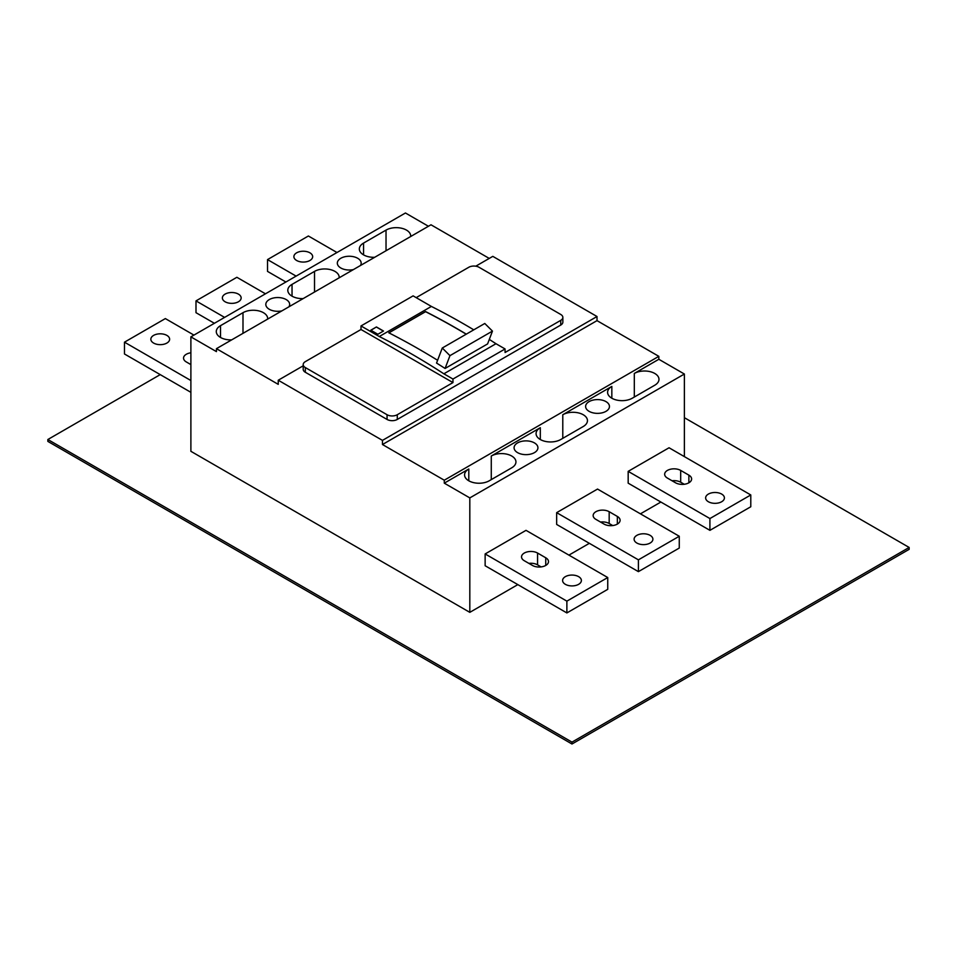 <?xml version="1.0" encoding="UTF-8"?>
<svg xmlns="http://www.w3.org/2000/svg" width="957" height="957" viewBox="0 0 957 957"><rect width="100%" height="100%" fill="white"/><g stroke="black" fill="none" stroke-linecap="round" stroke-linejoin="round"><path stroke-width="1.44" d="M47.85 439.514L571.987 742.118L571.987 744.008L47.85 441.392L47.85 439.514L160.238 374.618M571.987 744.008L909.15 549.342L909.15 547.452L571.987 742.118M684.375 417.683L909.15 547.452M473.763 329.83A722.451 417.108 -120 0 0 463.69 323.897A722.451 417.108 -120 0 0 431.392 306.431L413.113 295.869L361.004 325.954L361.004 329.495L305.319 361.638A7.225 4.175 0 0 0 303.202 364.593L303.202 369.318A7.225 4.175 0 0 0 305.319 372.261L387.059 419.453A7.225 4.175 0 0 0 397.275 419.453L560.742 325.069A7.225 4.175 0 0 0 562.86 322.126L562.86 317.401A7.225 4.175 0 0 0 560.742 314.458L479.014 267.266A7.225 4.175 0 0 0 468.798 267.266L416.175 297.639M475.773 266.19L492.807 256.356L597.012 316.516L382.465 440.387L278.248 380.228L303.202 365.813M382.465 440.387L382.465 444.527L444.275 480.211L444.275 483.153L469.815 497.903L469.815 612.348L190.886 451.309L190.886 336.864L216.438 351.614L216.438 348.671L278.248 384.355L278.248 380.228M489.23 258.414L430.985 224.787L216.438 348.671M444.275 483.153L468.798 469.002A14.451 8.338 0 0 0 464.564 474.899A14.451 8.338 0 0 0 468.798 480.797A14.451 8.338 0 0 0 489.23 480.797L511.708 467.817A14.451 8.338 0 0 0 515.943 461.92A14.451 8.338 0 0 0 511.708 456.022A14.451 8.338 0 0 0 491.276 456.022L540.31 427.707A14.451 8.338 0 0 0 536.076 433.605A14.451 8.338 0 0 0 540.31 439.514A14.451 8.338 0 0 0 560.742 439.514L583.22 426.535A14.451 8.338 0 0 0 587.454 420.637A14.451 8.338 0 0 0 583.22 414.728A14.451 8.338 0 0 0 562.788 414.728L611.834 386.425A14.451 8.338 0 0 0 607.599 392.322A14.451 8.338 0 0 0 611.834 398.22A14.451 8.338 0 0 0 632.266 398.22L654.744 385.24A14.451 8.338 0 0 0 658.978 379.343A14.451 8.338 0 0 0 654.744 373.445A14.451 8.338 0 0 0 634.312 373.445L658.835 359.282L658.835 356.339L597.012 320.643L597.012 316.516M288.906 306.826A11.915 6.878 0 0 0 289.66 304.422A11.915 6.878 0 0 0 286.167 299.565A11.915 6.878 0 0 0 273.176 298.07A11.915 6.878 0 0 0 265.819 304.422A11.915 6.878 0 0 0 269.3 309.29A11.915 6.878 0 0 0 281.884 310.881M360.43 265.532A11.915 6.878 0 0 0 361.172 263.139A11.915 6.878 0 0 0 357.679 258.27A11.915 6.878 0 0 0 344.687 256.775A11.915 6.878 0 0 0 337.331 263.139A11.915 6.878 0 0 0 340.824 267.996A11.915 6.878 0 0 0 353.408 269.587M428.437 226.271L405.445 212.992L190.886 336.864M220.517 337.462L220.517 325.667A14.451 8.338 0 0 0 216.282 331.565A14.451 8.338 0 0 0 220.517 337.462A14.451 8.338 0 0 0 231.642 339.891M220.517 325.667L242.994 312.688A14.451 8.338 0 0 1 263.426 312.688A14.451 8.338 0 0 1 267.661 318.585A14.451 8.338 0 0 1 267.637 319.1M292.041 296.168L292.041 284.373A14.451 8.338 0 0 0 287.806 290.27A14.451 8.338 0 0 0 292.041 296.168A14.451 8.338 0 0 0 303.166 298.596M292.041 284.373L314.518 271.393A14.451 8.338 0 0 1 334.95 271.393A14.451 8.338 0 0 1 339.185 277.291A14.451 8.338 0 0 1 339.149 277.817M363.552 254.873L363.552 243.078A14.451 8.338 0 0 0 359.33 248.976A14.451 8.338 0 0 0 363.552 254.873A14.451 8.338 0 0 0 374.677 257.301M363.552 243.078L386.03 230.099A14.451 8.338 0 0 1 406.474 230.099A14.451 8.338 0 0 1 410.697 235.996A14.451 8.338 0 0 1 410.673 236.523M750.79 494.96L669.051 447.768L628.175 471.358L628.175 483.165L709.915 530.345L709.915 518.55L750.79 494.96L750.79 506.755L709.915 530.345M607.743 577.538L526.015 530.345L485.139 553.947L485.139 565.743L566.879 612.935L566.879 601.14L607.743 577.538L607.743 589.333L566.879 612.935M679.267 536.255L597.527 489.063L556.663 512.653L556.663 524.448L638.403 571.64L638.403 559.845L679.267 536.255L679.267 548.05L638.403 571.64M469.815 612.348L517.833 584.619M568.925 555.12L589.356 543.325M640.436 513.837L660.88 502.042M684.375 456.621L684.375 374.031L658.835 359.282M469.815 497.903L684.375 374.031M605.96 401.605A11.915 6.878 0 0 0 592.969 400.122A11.915 6.878 0 0 0 585.612 406.474A11.915 6.878 0 0 0 589.105 411.343A11.915 6.878 0 0 0 602.097 412.838A11.915 6.878 0 0 0 609.453 406.474A11.915 6.878 0 0 0 605.96 401.605M534.437 442.9A11.915 6.878 0 0 0 521.445 441.404A11.915 6.878 0 0 0 514.088 447.768A11.915 6.878 0 0 0 517.581 452.637A11.915 6.878 0 0 0 530.573 454.12A11.915 6.878 0 0 0 537.93 447.768A11.915 6.878 0 0 0 534.437 442.9M444.275 480.211L658.835 356.339M382.465 444.527L597.012 320.643M376.436 326.959L383.482 331.026L377.859 334.268L370.814 330.201L376.436 326.959L370.909 330.261M505.069 348.958L452.96 379.044L443.869 373.804L495.977 343.719L505.069 348.958L505.069 352.499L560.742 320.356A7.225 4.175 0 0 0 562.86 317.401M436.548 363.062L442.278 348.013L449.957 355.645L445.089 368.457A722.451 417.108 -120 0 0 436.548 363.062M445.089 368.457L487.592 343.922L492.46 331.11L484.78 323.478L442.278 348.013M431.392 306.431L379.283 336.517A722.451 417.108 -120 0 1 411.582 353.97A722.451 417.108 -120 0 1 443.869 373.804M437.6 360.287A722.451 417.108 -120 0 0 419.441 349.437A722.451 417.108 -120 0 0 388.793 332.797L425.566 311.563A722.451 417.108 -120 0 1 456.226 328.203A722.451 417.108 -120 0 1 466.31 334.137M303.202 364.593A7.225 4.175 0 0 0 305.319 367.548L387.059 414.728A7.225 4.175 0 0 0 397.275 414.728L452.96 382.585L452.96 379.044M466.215 334.196A722.308 417.025 -120 0 0 425.566 311.683L388.901 332.857M214.392 323.299L195.994 312.688L195.994 300.893L236.869 277.291L265.472 293.811M224.608 317.401L195.994 300.893M238.401 294.11A9.391 5.419 0 0 0 228.161 292.926A9.391 5.419 0 0 0 222.371 297.938A9.391 5.419 0 0 0 225.122 301.778A9.391 5.419 0 0 0 235.35 302.95A9.391 5.419 0 0 0 241.152 297.938A9.391 5.419 0 0 0 238.401 294.11M190.886 392.322L124.482 353.982L124.482 342.175L165.346 318.585L193.948 335.106M190.886 380.527L124.482 342.175M190.886 364.593L186.292 361.937A9.391 5.419 0 0 1 183.541 358.109A9.391 5.419 0 0 1 190.886 352.81M166.877 335.393A9.391 5.419 0 0 0 156.649 334.22A9.391 5.419 0 0 0 150.847 339.233A9.391 5.419 0 0 0 153.599 343.061A9.391 5.419 0 0 0 163.826 344.245A9.391 5.419 0 0 0 169.628 339.233A9.391 5.419 0 0 0 166.877 335.393M285.904 282.016L267.517 271.393L267.517 259.598L308.381 235.996L336.996 252.516M296.12 276.118L267.517 259.598M309.912 252.815A9.391 5.419 0 0 0 299.685 251.643A9.391 5.419 0 0 0 293.883 256.643A9.391 5.419 0 0 0 296.634 260.483A9.391 5.419 0 0 0 306.874 261.656A9.391 5.419 0 0 0 312.664 256.643A9.391 5.419 0 0 0 309.912 252.815M383.374 331.086L376.436 327.079M361.004 325.954L379.283 336.517M566.879 601.14L485.139 553.947M541.112 566.903L537.571 564.857A9.391 5.419 0 0 0 528.91 563.386M537.571 553.05A9.391 5.419 0 0 0 527.331 551.878A9.391 5.419 0 0 0 521.529 556.89A9.391 5.419 0 0 0 524.28 560.718L532.451 565.443A9.391 5.419 0 0 0 542.691 566.616A9.391 5.419 0 0 0 548.493 561.603A9.391 5.419 0 0 0 545.741 557.775L537.571 553.05L537.571 564.857M578.626 576.652A9.391 5.419 0 0 0 568.386 575.48A9.391 5.419 0 0 0 562.596 580.492A9.391 5.419 0 0 0 565.348 584.32A9.391 5.419 0 0 0 575.576 585.505A9.391 5.419 0 0 0 581.378 580.492A9.391 5.419 0 0 0 578.626 576.652M709.915 518.55L628.175 471.358M684.243 484.266L680.69 482.22A9.391 5.419 0 0 0 672.029 480.761M680.69 470.413A9.391 5.419 0 0 0 670.462 469.241A9.391 5.419 0 0 0 664.66 474.253A9.391 5.419 0 0 0 667.412 478.081L675.582 482.807A9.391 5.419 0 0 0 685.822 483.979A9.391 5.419 0 0 0 691.624 478.967A9.391 5.419 0 0 0 688.873 475.139L680.69 470.413L680.69 482.22M721.662 494.075A9.391 5.419 0 0 0 711.434 492.903A9.391 5.419 0 0 0 705.632 497.903A9.391 5.419 0 0 0 708.383 501.743A9.391 5.419 0 0 0 718.623 502.915A9.391 5.419 0 0 0 724.413 497.903A9.391 5.419 0 0 0 721.662 494.075M495.977 343.719A722.451 417.108 -120 0 0 489.302 339.424M638.403 559.845L556.663 512.653M609.178 511.708A9.391 5.419 0 0 0 598.938 510.536A9.391 5.419 0 0 0 593.149 515.548A9.391 5.419 0 0 0 595.9 519.376L604.07 524.101A9.391 5.419 0 0 0 614.298 525.273A9.391 5.419 0 0 0 620.1 520.261A9.391 5.419 0 0 0 617.349 516.433L609.178 511.708L609.178 523.503A9.391 5.419 0 0 0 600.518 522.043M650.15 535.37A9.391 5.419 0 0 0 639.91 534.185A9.391 5.419 0 0 0 634.108 539.198A9.391 5.419 0 0 0 636.86 543.038A9.391 5.419 0 0 0 647.099 544.21A9.391 5.419 0 0 0 652.901 539.198A9.391 5.419 0 0 0 650.15 535.37M612.731 525.56L609.178 523.503M361.004 329.495L452.96 382.585M492.46 331.11L449.957 355.645M562.788 438.33L562.788 414.728M242.994 333.335L242.994 312.688M314.518 292.041L314.518 271.393M386.03 250.746L386.03 230.099M634.312 397.035L634.312 373.445M491.276 479.624L491.276 456.022M468.798 480.797L468.798 469.002M540.31 439.514L540.31 427.707M611.834 398.22L611.834 386.425M560.742 320.356L560.742 325.069M387.059 419.453L387.059 414.728M397.275 414.728L397.275 419.453M305.319 372.261L305.319 367.548M688.873 482.807L688.873 475.139M545.741 565.443L545.741 557.775M617.349 524.101L617.349 516.433"/></g></svg>
